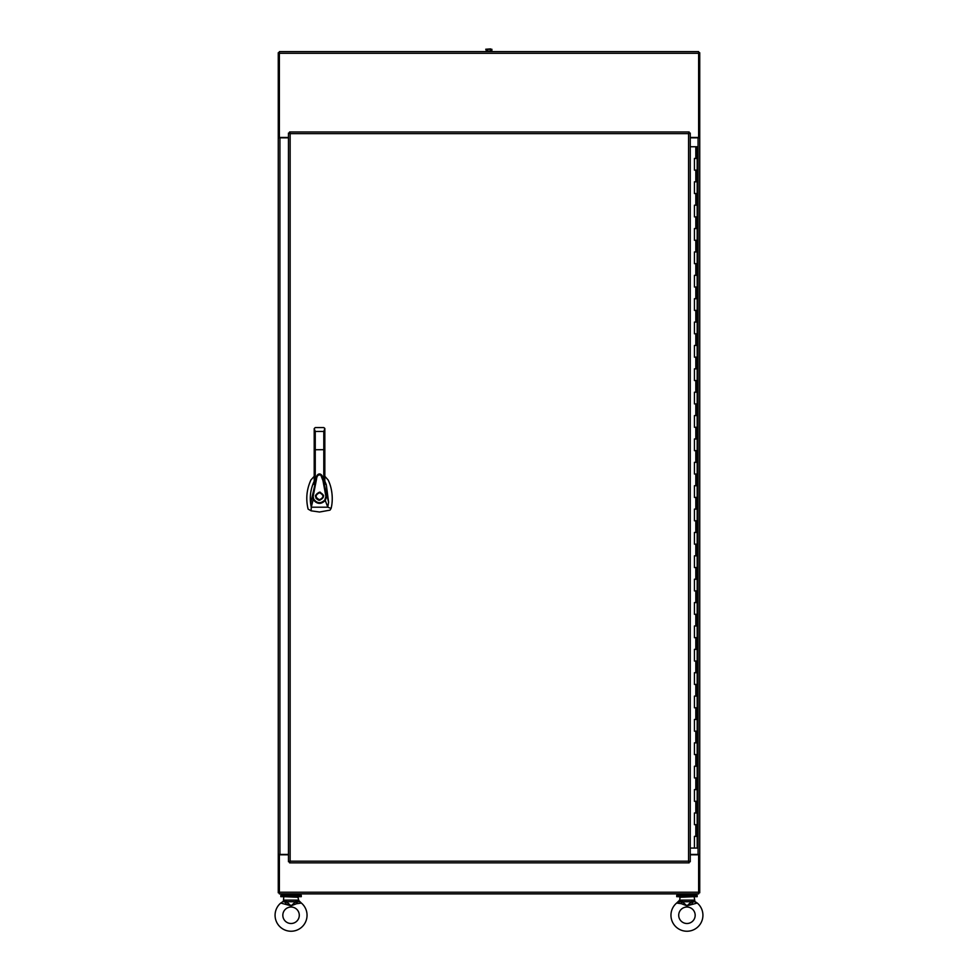 <?xml version="1.0" encoding="UTF-8"?>
<svg xmlns="http://www.w3.org/2000/svg" width="978" height="978" viewBox="0 0 978 978"><rect width="100%" height="100%" fill="white"/><g stroke="black" fill="none" stroke-linecap="round" stroke-linejoin="round"><path stroke-width="1.47" d="M690.26 137.482L698.634 137.482L698.634 51.626L279.366 51.626L279.366 137.482L288.473 137.482M690.26 854.784L698.634 854.784L698.634 893.88L279.366 893.88L279.366 854.784L288.473 854.784M282.287 893.88L282.287 895.347M299.83 893.88L299.83 895.347M301.285 896.692L280.833 896.692L280.833 895.347L301.285 895.347L301.285 896.692M697.167 896.692L676.715 896.692L676.715 895.347L697.167 895.347L697.167 896.692M490.65 49.255L485.724 49.255L490.65 48.9M486.127 49.255L486.127 51.064L491.885 51.064L491.885 49.255M487.57 51.064L487.57 49.255M490.443 49.255L490.443 51.064M690.26 854.442L698.634 854.442M699.735 854.442L699.735 52.739L698.634 52.739M698.634 892.78L699.735 892.78L699.735 854.784M699.735 137.482L698.634 137.825M699.735 137.825L690.26 137.825M279.366 892.78L278.265 892.78L278.265 52.739L279.366 52.739M278.265 854.784L279.366 854.442M278.265 137.482L279.366 137.825M288.473 137.825L278.265 137.825M278.265 854.442L288.473 854.442M695.81 158.448L697.18 158.448L694.441 158.448L695.81 158.448L695.81 146.761L697.18 146.761L697.18 848.06L690.26 848.06M694.441 836.361L697.18 836.361L694.441 836.361L694.441 848.06M694.441 812.987L697.18 812.987L694.441 812.987L694.441 824.674L697.18 824.674L694.441 824.674M694.441 789.613L697.18 789.613L694.441 789.613L694.441 801.3L697.18 801.3L694.441 801.3M694.441 766.239L697.18 766.239L694.441 766.239L694.441 777.926L697.18 777.926L694.441 777.926M694.441 742.864L697.18 742.864L694.441 742.864L694.441 754.551L697.18 754.551L694.441 754.551M694.441 719.478L697.18 719.478L694.441 719.478L694.441 731.177L697.18 731.177L694.441 731.177M694.441 696.104L697.18 696.104L694.441 696.104L694.441 707.791L697.18 707.791L694.441 707.791M694.441 672.73L697.18 672.73L694.441 672.73L694.441 684.417L697.18 684.417L694.441 684.417M694.441 649.355L697.18 649.355L694.441 649.355L694.441 661.042L697.18 661.042L694.441 661.042M694.441 625.981L697.18 625.981L694.441 625.981L694.441 637.668L697.18 637.668L694.441 637.668M694.441 602.607L697.18 602.607L694.441 602.607L694.441 614.294L697.18 614.294L694.441 614.294M694.441 579.221L697.18 579.221L694.441 579.221L694.441 590.908L697.18 590.908L694.441 590.908M694.441 555.846L697.18 555.846L694.441 555.846L694.441 567.533L697.18 567.533L694.441 567.533M694.441 532.472L697.18 532.472L694.441 532.472L694.441 544.159L697.18 544.159L694.441 544.159M694.441 509.098L697.18 509.098L694.441 509.098L694.441 520.785L697.18 520.785L694.441 520.785M694.441 485.724L697.18 485.724L694.441 485.724L694.441 497.411L697.18 497.411L694.441 497.411M694.441 462.337L697.18 462.337L694.441 462.337L694.441 474.024L697.18 474.024L694.441 474.024M694.441 438.963L697.18 438.963L694.441 438.963L694.441 450.65L697.18 450.65L694.441 450.65M694.441 415.589L697.18 415.589L694.441 415.589L694.441 427.276L697.18 427.276L694.441 427.276M694.441 392.215L697.18 392.215L694.441 392.215L694.441 403.902L697.18 403.902L694.441 403.902M694.441 368.84L697.18 368.84L694.441 368.84L694.441 380.528L697.18 380.528L694.441 380.528M694.441 345.454L697.18 345.454L694.441 345.454L694.441 357.153L697.18 357.153L694.441 357.153M694.441 322.08L697.18 322.08L694.441 322.08L694.441 333.767L697.18 333.767L694.441 333.767M694.441 298.706L697.18 298.706L694.441 298.706L694.441 310.393L697.18 310.393L694.441 310.393M694.441 275.331L697.18 275.331L694.441 275.331L694.441 287.019L697.18 287.019L694.441 287.019M694.441 251.957L697.18 251.957L694.441 251.957L694.441 263.644L697.18 263.644L694.441 263.644M694.441 228.571L697.18 228.571L694.441 228.571L694.441 240.27L697.18 240.27L694.441 240.27M694.441 205.197L697.18 205.197L694.441 205.197L694.441 216.884L697.18 216.884L694.441 216.884M694.441 181.822L697.18 181.822L694.441 181.822L694.441 193.51L697.18 193.51L694.441 193.51M694.441 170.135L697.18 170.135L694.441 170.135L694.441 158.448M695.81 146.761L690.26 146.761M289.586 132.617L290.136 133.631L288.473 133.069L288.473 861.74L290.136 861.178L289.586 862.853L689.148 862.853L688.585 861.178L690.26 861.74L690.26 133.069L688.585 133.631L689.148 131.957L289.586 131.957L290.136 133.631L289.121 133.069M289.121 861.74L290.136 861.178L289.586 862.193M688.585 861.178L688.585 133.631L290.136 133.631L290.136 861.178L688.585 861.178M314.207 476.286L310.894 480.015C306.615 489.391 305.686 499.098 308.107 509.122L311.126 510.822L319.525 512.02L330.026 510.137L331.102 508.438C333.302 499.734 332.324 488.413 328.156 480.015L324.843 476.286M319.525 492.142C324.806 494.88 324.806 497.606 319.525 500.333C314.256 497.606 314.256 494.88 319.525 492.142L320.319 492.227M323.62 496.237L323.522 495.357M319.525 499.746C315.002 497.411 315.002 495.064 319.525 492.729C324.048 495.064 324.048 497.411 319.525 499.746M314.207 481.225L314.072 481.506C310.833 488.523 309.684 495.858 310.613 503.536L316.982 475.626L314.207 484.55L314.207 481.763M316.97 475.65C318.657 473.389 320.344 473.389 322.043 475.626L322.398 476.567M322.043 475.626L328.584 502.154L326.297 484.648L324.843 481.225M324.843 481.848L324.843 484.562L322.41 476.604M310.613 503.536L311.261 507.203L313.18 499.538L312.447 496.469L313.156 496.506L316.505 479.22C316.848 475.785 318.29 474.416 320.833 475.112L322.972 480.663L325.906 496.457L326.603 496.433L325.271 500.516L327.789 507.203L331.102 508.438M328.584 502.154L327.789 507.203L311.261 507.203L311.126 510.822M323.791 480.919L323.791 449.684L324.843 449.758L324.843 428.621L324.843 484.562M315.258 480.895L315.258 431.445L314.207 428.596L314.207 449.758L314.207 428.596L315.258 427.569L314.207 428.621L315.258 427.569L314.207 428.621L315.258 427.569L323.791 427.569L324.843 428.596L323.791 431.445L323.791 449.684L314.207 449.758L314.207 484.55M324.745 500.113L325.271 500.516C320.943 504.611 316.909 504.293 313.18 499.538L313.791 499.245C317.116 503.499 320.772 503.792 324.745 500.113L325.906 496.457M313.156 496.506L313.791 499.245M323.791 427.569L324.818 428.401M315.515 495.455L315.429 496.213M316.028 498.364L318.559 500.21M286.016 902.547L286.102 900.982L283.082 901.508L286.016 902.547L285.515 903.721L291.065 905.811L295.625 901.728L296.603 903.721L291.065 905.811L280.735 903.061L283.082 901.508L280.735 903.061A15.978 15.978 0 0 0 291.065 931.239A15.978 15.978 0 0 0 301.383 903.061L298.73 901.166M296.603 903.721L301.383 903.061L298.363 900.127L296.053 900.127L296.016 900.982L299.048 901.508L297.777 896.692M299.292 915.261A8.24 8.24 0 0 0 291.065 907.034A8.24 8.24 0 0 0 282.825 915.261A8.24 8.24 0 0 0 291.065 923.501A8.24 8.24 0 0 0 299.292 915.261M298.363 897.278L284.341 896.692M283.754 897.278L283.388 901.166M296.016 900.982L295.625 901.728L286.505 901.728L286.065 900.127L283.754 900.127L283.082 901.508M292.385 905.237L295.906 903.941M286.505 901.728L291.065 905.811M296.102 902.547L299.048 901.508M681.287 903.672L676.617 903.061A15.978 15.978 0 0 0 686.935 931.239A15.978 15.978 0 0 0 697.265 903.061L686.935 905.811L692.485 903.721L691.984 902.547L692.485 903.721M678.708 915.261A8.24 8.24 0 0 0 686.935 923.501A8.24 8.24 0 0 0 695.175 915.261A8.24 8.24 0 0 0 686.935 907.034A8.24 8.24 0 0 0 678.708 915.261M681.898 902.547L681.397 903.721L686.935 905.811L682.375 901.728L681.898 902.547L679.27 901.166M696.947 903.049L694.918 901.508L691.984 902.547L691.935 900.127L679.637 900.127L680.223 896.692M679.637 897.278L693.659 896.692M694.246 897.278L694.918 901.508L697.265 903.061M683.781 904.528L682.094 903.941M695.309 903.11L695.994 903.061M691.935 900.127L694.246 900.127L694.612 901.166M681.947 900.127L682.375 901.728L691.495 901.728L686.935 905.811M681.984 900.982L676.617 903.061L679.637 900.127L678.952 901.508M691.898 900.982L694.918 901.508M279.366 53.301L698.634 53.301M698.634 892.217L279.366 892.217M698.072 137.825L698.072 854.442M279.928 854.442L279.928 137.825M695.81 836.361L695.81 824.674M695.81 812.987L695.81 801.3M695.81 789.613L695.81 777.926M695.81 766.239L695.81 754.551M695.81 742.864L695.81 731.177M695.81 719.478L695.81 707.791M695.81 696.104L695.81 684.417M695.81 672.73L695.81 661.042M695.81 649.355L695.81 637.668M695.81 625.981L695.81 614.294M695.81 602.607L695.81 590.908M695.81 579.221L695.81 567.533M695.81 555.846L695.81 544.159M695.81 532.472L695.81 520.785M695.81 509.098L695.81 497.411M695.81 485.724L695.81 474.024M695.81 462.337L695.81 450.65M695.81 438.963L695.81 427.276M695.81 415.589L695.81 403.902M695.81 392.215L695.81 380.528M695.81 368.84L695.81 357.153M695.81 345.454L695.81 333.767M695.81 322.08L695.81 310.393M695.81 298.706L695.81 287.019M695.81 275.331L695.81 263.644M695.81 251.957L695.81 240.27M695.81 228.571L695.81 216.884M695.81 205.197L695.81 193.51M695.81 181.822L695.81 170.135M323.791 431.445L315.258 431.445M286.065 900.127L296.053 900.127M678.17 893.88L678.17 895.347M695.713 893.88L695.713 895.347M322.385 476.53C320.332 473.535 318.522 473.242 316.982 475.626"/></g></svg>
